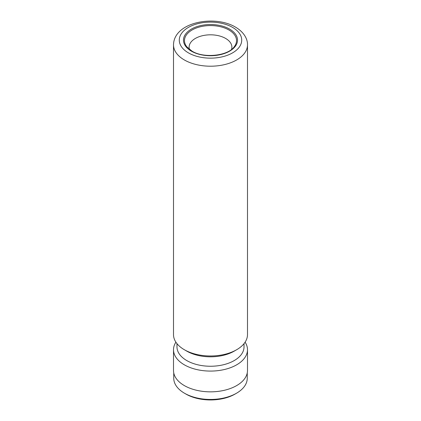 <?xml version="1.0" encoding="UTF-8"?>
<svg xmlns="http://www.w3.org/2000/svg" width="421" height="421" viewBox="0 0 421 421"><rect width="100%" height="100%" fill="white"/><g stroke="black" fill="none" stroke-linecap="round" stroke-linejoin="round"><path stroke-width="0.63" d="M247.259 372.874L247.259 378.226A36.759 21.224 180 0 1 236.497 393.235L235.023 394.088A34.68 20.024 180 0 1 185.977 394.088L184.509 393.235A36.759 21.224 180 0 1 184.503 393.235A36.759 21.224 180 0 1 173.741 378.226L173.741 372.874M236.497 393.235A36.759 21.224 180 0 1 184.509 393.235L185.977 394.088M231.518 49.441A21.387 12.346 0 0 0 231.887 47.163A21.387 12.346 0 0 0 225.624 38.432A21.387 12.346 0 0 0 202.317 35.753A21.387 12.346 0 0 0 189.113 47.163A21.387 12.346 0 0 0 189.482 49.441M247.49 44.852L247.49 334.621A36.99 21.355 180 0 1 236.66 349.725A36.99 21.355 180 0 1 184.34 349.725L184.34 349.725A36.99 21.355 180 0 1 173.51 334.621L173.51 44.852A36.99 21.355 180 0 0 184.34 59.95A36.99 21.355 180 0 0 224.656 64.581A36.99 21.355 180 0 0 247.49 44.852C247.722 39.395 244.296 32.296 235.46 27.102C214.605 14.609 173.847 22.055 173.51 44.852M236.66 349.725L234.208 351.14A33.522 19.355 180 0 1 186.792 351.14L184.34 349.725L186.792 351.14M244.022 343.652L244.022 346.893A33.522 19.355 180 0 1 223.33 364.775A33.522 19.355 180 0 1 186.792 360.576A33.522 19.355 180 0 1 176.978 346.893L176.978 343.652M245.101 342.173A36.99 21.355 180 0 1 247.49 349.725A36.99 21.355 180 0 1 224.656 369.454A36.99 21.355 180 0 1 184.34 364.823A36.99 21.355 180 0 1 173.51 349.725A36.99 21.355 180 0 1 175.899 342.173M247.49 349.725L247.49 370.491A36.99 21.355 180 0 1 224.656 390.22A36.99 21.355 180 0 1 184.34 385.589A36.99 21.355 180 0 1 173.51 370.491L173.51 349.725M229.608 29.096A27.023 15.603 180 0 1 229.608 51.162A27.023 15.603 180 0 1 191.392 51.162A27.023 15.603 180 0 1 191.392 29.096A27.023 15.603 180 0 1 229.608 29.096M234.255 46.736A26.023 15.024 0 0 0 228.903 29.98A26.023 15.024 0 0 0 195.744 28.228A26.023 15.024 0 0 0 186.745 46.736L191.971 51.104C203.801 58.619 228.066 55.925 234.255 46.736M188.429 52.872A31.212 18.019 0 0 0 232.571 52.872A31.212 18.019 0 0 0 232.571 27.386A31.212 18.019 0 0 0 188.429 27.386A31.212 18.019 0 0 0 188.429 52.872"/></g></svg>
